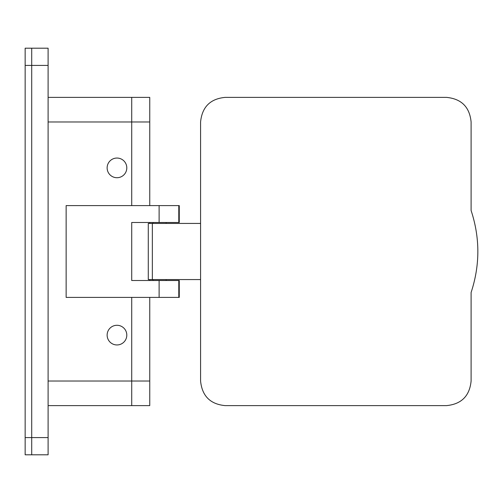 <?xml version="1.0" encoding="UTF-8"?>
<svg xmlns="http://www.w3.org/2000/svg" width="503" height="503" viewBox="0 0 503 503"><rect width="100%" height="100%" fill="white"/><g stroke="black" fill="none" stroke-linecap="round" stroke-linejoin="round"><path stroke-width="0.75" d="M131.717 241.66L131.717 261.34M131.717 97.381L149.756 97.381L131.717 97.381L131.717 205.595L131.717 97.381L48.106 97.381M48.106 405.619L149.756 405.619L149.756 381.023L131.717 381.023L131.717 297.405L131.717 405.619L131.717 381.023L48.106 381.023M31.708 454.8L25.15 454.8L25.15 437.585L31.708 437.585L31.708 454.8L48.106 454.8L48.106 437.585L31.708 437.585L31.708 48.2L48.106 48.2L48.106 437.585M48.106 80.166L48.106 79.065M112.251 176.515A9.84 9.84 0 0 1 108.334 163.167A9.84 9.84 0 0 1 121.682 159.25A9.84 9.84 0 0 1 125.599 172.598A9.84 9.84 0 0 1 112.251 176.515M121.682 343.75A9.84 9.84 0 0 0 125.599 330.402A9.84 9.84 0 0 0 112.251 326.485A9.84 9.84 0 0 0 108.334 339.833A9.84 9.84 0 0 0 121.682 343.75M159.111 205.595L66.138 205.595L66.138 297.405L179.269 297.405L179.269 280.517L131.717 280.517L131.717 222.483L159.111 222.483L159.111 205.595L179.269 205.595L179.269 222.483L159.111 222.483M153.031 223.433L153.031 222.483M166.147 223.433L166.147 222.483M153.031 280.517L153.031 279.567M166.147 280.517L166.147 279.567M152.346 223.433L148.278 223.433L148.278 279.567L152.346 279.567L152.346 223.433L200.578 223.433L200.578 121.978C202.087 106.982 210.285 98.783 225.174 97.381L446.513 97.381C461.44 98.833 469.632 107.032 471.104 121.978L471.104 210.512C480.088 237.837 480.088 265.163 471.104 292.488L471.104 381.023C469.632 395.968 461.44 404.167 446.513 405.619L225.174 405.619C210.285 404.217 202.087 396.018 200.578 381.023L200.578 279.567L152.346 279.567M149.756 381.023L149.756 297.405M149.756 280.517L149.756 279.567M149.756 223.433L149.756 222.483M149.756 205.595L149.756 97.381M25.15 422.834L25.15 423.935M25.15 437.585L25.15 65.415L48.106 65.415M31.708 48.2L25.15 48.2L25.15 65.415M149.756 121.978L48.106 121.978M159.111 297.405L159.111 280.517M178.785 297.405L178.785 280.517M178.785 222.483L178.785 205.595M200.578 279.567L200.578 223.433"/></g></svg>
